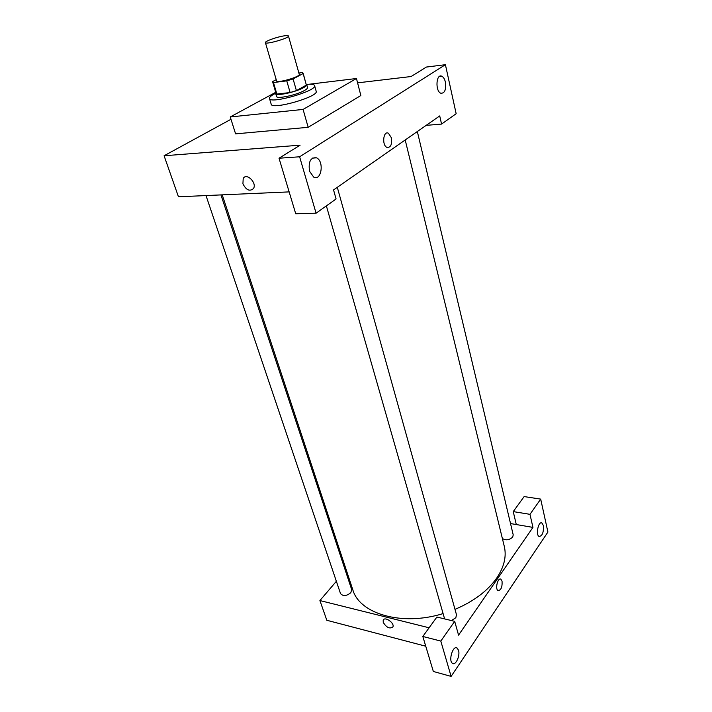 <?xml version="1.0" encoding="UTF-8"?>
<svg xmlns="http://www.w3.org/2000/svg" width="712" height="712" viewBox="0 0 712 712"><rect width="100%" height="100%" fill="white"/><g stroke="black" fill="none" stroke-linecap="round" stroke-linejoin="round"><path stroke-width="1.07" d="M283.946 35.894C286.722 35.467 288.227 35.502 288.458 36.009C289.677 37.994 265.425 44.954 265.407 42.613C264.624 41.341 276.763 36.962 283.946 35.894M288.458 36.009L299.245 74.315C300.589 76.771 276.719 83.615 276.559 80.821L265.407 42.613M276.22 79.673L272.705 81.524L273.47 82.539L286.767 80.865L293.086 78.952L303.134 73.541L302.208 72.588L298.88 73.025M293.086 78.952L296.406 90.62L306.374 85.111L303.134 73.541M303.143 73.211L306.374 85.111M296.406 90.62L290.122 92.533L286.767 80.865M272.669 81.951L276.051 93.459L276.852 94.082L290.122 92.533M275.864 92.827L275.686 93.566C275.731 96.423 295.916 92.142 303.712 87.576C305.884 86.357 306.899 85.387 306.738 84.666L306.196 84.132M306.738 84.666L307.54 87.531C307.7 88.261 306.694 89.24 304.522 90.469C296.744 95.052 276.576 99.315 276.532 96.423L275.686 93.566M276.852 94.082L273.47 82.539M306.587 84.408C311.447 83.954 314.117 84.336 314.597 85.565C317.454 90.807 269.857 104.45 269.492 98.496C269.252 97.206 271.317 95.461 275.678 93.272M314.597 85.565L316.181 91.287C319.065 96.663 271.592 110.28 271.183 104.192L269.492 98.496M309.239 84.23L356.463 78.507L303.089 109.425L230.252 116.964L275.713 92.311M356.463 78.507L360.851 95.524L308.171 127.315L235.592 133.865L230.252 116.964M426.15 125.374L441.565 124.075L439.713 115.922L333.545 189.935L336.082 198.977L316.075 213.191L295.72 213.76L279.024 158.224L299.627 156.791L445.409 64.703L426.408 67.053L411.073 76.531L357.584 82.85M230.982 119.278L164.089 155.759L300.108 145.177L279.024 158.224M309.515 171.191L313.68 177.101C321.441 181.453 324.423 161.25 316.546 157.824C310.601 157.156 308.252 161.615 309.515 171.191M316.075 213.191L299.627 156.791M445.392 82.094C444.662 79.041 443.478 77.092 441.823 76.246C436.144 73.274 435.05 91.091 440.781 93.228C444.724 93.441 446.264 89.73 445.392 82.094M441.565 124.075L456.161 113.706L445.409 64.703M308.171 127.315L303.089 109.425M242.925 183.83L243.192 178.481C246.468 172.349 257.237 182.895 253.472 188.555C249.716 191.742 246.201 190.166 242.925 183.83C246.201 190.166 249.725 191.742 253.472 188.555C257.237 182.895 246.468 172.34 243.201 178.481L242.925 183.83M289.143 191.893L178.463 196.788L164.089 155.759M391.404 137.79C392.205 144.492 390.719 147.687 386.928 147.384C381.721 145.257 383.287 130.421 388.423 133.233L391.404 137.79L388.423 133.233C383.287 130.421 381.712 145.257 386.928 147.384C390.71 147.687 392.205 144.492 391.404 137.79M405.199 139.979L504.283 546.353C506.677 556.392 504.158 566.966 496.727 578.055C487.604 590.96 473.694 601.4 454.995 609.365M442.989 613.619C401.666 626.489 359.418 613.762 352.814 589.785L222.224 194.857M337.301 187.309L456.49 614.75L455.831 617.731L451.452 620.561M444.617 618.915L326.372 205.875M417.33 131.524L513.218 534.89L512.693 537.062C509.294 540.15 505.849 540.622 502.361 538.477M220.951 194.91L351.683 589.598L350.82 592.687C346.504 596.149 343.068 596.442 340.514 593.577L206.008 195.569M532.941 527.396L458.564 635.131L454.692 621.345L440.808 641.076L451.105 676.4L547.911 532.051L540.693 499.112L529.986 514.331L532.941 527.396L510.531 523.56M346.201 569.778L345.418 570.686M336.358 581.295L319.911 600.554L429.105 627.788M502.049 581.17C502.387 587.133 501.052 590.275 498.026 590.595C494.858 588.966 497.893 577.076 500.91 579.248L502.049 581.17L500.91 579.248C497.893 577.076 494.858 588.966 498.026 590.595C501.043 590.275 502.387 587.133 502.049 581.17M458.528 650.279C460.308 655.663 455.689 665.809 452.52 663.361C448.115 660.95 452.966 644.876 457.122 648.027L458.528 650.279M543.381 525.563C543.763 532.451 542.322 536.083 539.055 536.474C535.451 534.73 538.521 520.641 541.966 523.035L543.381 525.563M516.289 524.548L513.245 511.608L524.121 496.584L540.693 499.112M513.245 511.608L529.986 514.331M454.692 621.345L436.883 617.046L422.821 636.466L433.341 671.469L451.105 676.4M422.821 636.466L440.808 641.076M319.911 600.554L326.817 620.277L425.749 646.211M383.234 622.368L383.198 620.232C384.596 616.014 394.786 623 392.908 626.907C389.749 629.141 386.518 627.628 383.234 622.368C386.518 627.628 389.749 629.141 392.908 626.907C394.786 622.991 384.605 616.014 383.198 620.232L383.234 622.368M316.546 157.824L312.372 158.109M441.823 76.246L439.313 76.54M457.122 648.027L456 647.742M541.966 523.035L541.013 522.884"/></g></svg>

